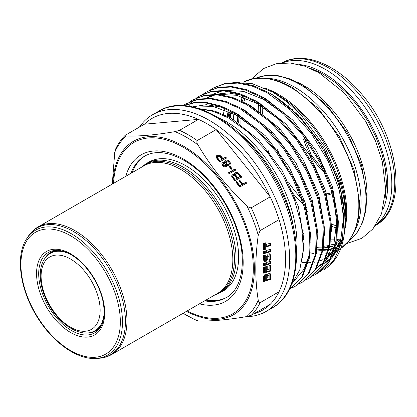 <?xml version="1.0" encoding="UTF-8"?>
<svg xmlns="http://www.w3.org/2000/svg" width="417" height="417" viewBox="0 0 417 417"><rect width="100%" height="100%" fill="white"/><g stroke="black" fill="none" stroke-linecap="round" stroke-linejoin="round"><path stroke-width="0.63" d="M287.954 105.392A59.193 34.173 -120 0 0 287.641 106.194M292.703 109.457A52.344 30.222 -120 0 0 292.317 110.406M340.97 192.737A52.344 30.222 -120 0 0 342.029 192.831M288.58 107.007A57.827 33.386 60 0 1 288.908 106.179M293.724 111.746A50.254 29.013 60 0 1 294.131 110.76M341.575 190.939A50.254 29.013 60 0 1 340.475 190.845M288.434 105.788A59.193 34.173 -120 0 0 288.142 106.622M342.279 198.32A59.193 34.173 -120 0 0 343.207 198.45M331.458 224.028L336.571 225.978M385.245 197.46L386.528 183.6L385.313 168.697L381.727 152.966L375.899 137.016L368.06 121.456L358.505 106.888L347.606 93.861L335.774 82.889L323.477 74.393A89.17 51.484 -120 0 0 310.754 68.544M260.74 103.713A89.17 51.484 -120 0 0 260.708 104.047M260.63 105.053A89.17 51.484 -120 0 0 260.443 112.621M268.381 150.798A89.17 51.484 -120 0 0 270.617 156.38M290.409 190.1A89.17 51.484 -120 0 0 303.607 204.825M305.056 206.191A89.17 51.484 -120 0 0 306.615 207.614M307.673 211.758A89.17 51.484 60 0 1 306.318 210.611M258.196 110.964A89.17 51.484 60 0 1 258.629 103.75M331.484 226.243A89.17 51.484 -120 0 0 336.493 227.937M298.155 82.592A89.17 51.484 -120 0 1 303.983 85.647A89.17 51.484 60 0 1 366.762 201.432M341.09 238.738A89.17 51.484 60 0 1 337.259 239.504M334.966 239.749A89.17 51.484 60 0 1 330.884 239.832M245.29 97.959A89.17 51.484 -120 0 0 243.752 102.134M241.026 118.079A89.17 51.484 -120 0 0 240.963 124.469M302.335 230.283A89.17 51.484 -120 0 0 303.529 230.992M238.691 122.879A89.17 51.484 60 0 1 238.962 116.796M242.214 101.373A89.17 51.484 60 0 1 244.466 96.238M340.903 239.415A89.17 51.484 60 0 1 337.113 240.437M334.721 240.838A89.17 51.484 60 0 1 330.738 241.135M310.978 237.096A89.17 51.484 60 0 1 310.696 236.981M303.79 233.692A89.17 51.484 60 0 1 302.7 233.093M193.191 107.08L213.681 106.606L236.09 115.118L256.564 129.937M296.023 279.76L294.683 280.49M206.217 98.204L215.511 94.795M217.648 94.383L236.486 95.258L256.591 103.286L277.065 118.105M213.051 94.258L222.344 90.849M224.482 90.437L243.32 91.313L263.424 99.34L283.899 114.159M334.288 201.458L336.602 222.146L333.965 243.726L325.51 260.302M324.124 261.871L316.873 267.719M341.127 197.512L343.436 218.2L340.798 239.78L332.344 256.356M330.957 257.925L323.707 263.773M330.269 259.249A101.076 58.359 60 0 1 324.921 263.075M198.951 108.629L214.698 111.068L230.966 118.079L258.743 139.903L282.356 170.934L298.275 206.41L304.144 240.885L302.601 258.045M192.336 106.893L206.295 104.688L221.953 107.247M234.156 112.194L237.799 114.133L265.577 135.958L289.189 166.993L305.108 202.464L310.978 236.939L310.842 243.179M309.112 255.553L303.696 269.622L295.106 279.823M240.99 108.248L244.633 110.187L272.41 132.017L296.023 163.047L311.942 198.518L317.811 232.994L317.676 239.233M247.823 104.302L251.467 106.241L279.244 128.071L302.857 159.101L318.776 194.572L324.645 229.048L324.509 235.287M206.905 97.786L213.785 94.737M215.354 94.268L228.245 92.887L242.433 95.41M254.657 100.356L258.3 102.295L286.078 124.125L309.69 155.155L325.609 190.626L331.479 225.102L331.343 231.346M261.49 96.416L265.134 98.349L292.911 120.179L316.524 151.209L332.443 186.68L338.312 221.156L338.177 227.401M336.446 239.775L331.807 252.441L324.608 262.126M323.43 263.21L318.234 266.937M268.324 92.47L271.967 94.409L299.745 116.234L323.357 147.264L339.276 182.735L345.146 217.215L344.995 223.731M343.28 235.829L338.64 248.496L331.442 258.18M291.311 284.993L299.802 269.804L303.383 249.522L301.543 225.357L294.517 200.129L282.976 175.364L267.589 152.44L249.017 132.721L228.495 117.985L213.551 111.433L199.284 108.733M289.679 289.481L302.299 277.112L309.534 257.623L310.399 232.926L304.942 205.826L293.719 178.137L277.284 151.673L256.637 128.733L233.953 112.084L220.103 105.756L206.733 102.546L194.286 102.535L183.12 105.683M296.513 285.536L309.133 273.166L316.367 253.682L317.233 228.98L311.775 201.88L300.553 174.191L284.118 147.727L263.471 124.787L240.786 108.139L225.884 101.446L211.565 98.386L198.372 99.043L185.919 103.864M302.487 282.069L315.966 269.22L323.201 249.731L324.066 225.034L318.609 197.934L307.386 170.245L290.951 143.782L270.305 120.841L247.62 104.193L232.717 97.5L218.399 94.44L205.206 95.097L192.753 99.918M310.18 277.644L322.8 265.275L330.035 245.79L330.9 221.088L325.442 193.988L314.22 166.3L297.785 139.836L277.138 116.896L254.453 100.247L239.551 93.554L225.232 90.499L212.039 91.151L200.447 95.477L197.116 97.641M196.751 97.912L194.014 100.174M193.66 100.492L191.122 103.077M190.814 103.426L188.567 106.226M317.014 273.698L329.633 261.329L336.868 241.844L337.734 217.142L332.276 190.043L321.054 162.354L304.618 135.89L283.972 112.95L261.287 96.301L246.384 89.608L232.071 86.554L218.873 87.205L207.28 91.531L217.846 87.721L231.096 87.033L245.477 90.088L260.432 96.791L283.007 113.341L303.545 136.109L320.256 162.995L331.52 190.923L336.884 217.841L336.081 242.022L328.872 261.657L316.164 274.198L313.058 275.783M323.66 269.841A106.309 61.377 -120 0 0 323.837 269.742C339.37 260.015 346.324 241.73 344.703 214.885C342.164 170.438 307.511 113.82 268.121 92.355L253.218 85.662L238.905 82.608L225.706 83.259L214.114 87.586L210.788 89.749M210.277 89.978L213.249 88.07L224.68 83.775L237.93 83.087L252.311 86.142L267.266 92.85L290.357 109.864L311.27 133.362L328.075 161.03L339.12 189.589L343.952 216.929L342.284 241.182L333.928 260.333L319.948 271.795M196.61 97.87L199.581 95.962L211.012 91.667L224.263 90.979L238.644 94.034L253.599 100.737L276.174 117.281L296.711 140.055L313.422 166.941L324.687 194.869L330.05 221.787L329.248 245.967L322.039 265.603L309.331 278.144L306.224 279.729M203.444 93.924L206.415 92.016M189.777 101.816L192.748 99.908L204.179 95.608L217.429 94.92L231.81 97.979L246.765 104.683L269.34 121.227L289.878 144.001L306.589 170.887L317.853 198.81L323.217 225.733L322.414 249.913L315.205 269.549L302.497 282.09L299.39 283.675M183.053 105.683L185.914 103.854L197.345 99.554L210.595 98.865L224.977 101.925L239.931 108.629L262.507 125.173L283.044 147.946L299.755 174.832L311.019 202.756L316.383 229.678L315.575 253.859L308.372 273.495L295.663 286.031L292.557 287.621M292.124 287.813L289.612 288.783M183.329 105.694L194.192 102.9L206.279 103.072L219.342 106.278L233.098 112.574L255.579 129.035L276.049 151.673L292.739 178.419L304.04 206.227L309.503 233.061L308.846 257.226L301.84 276.94L289.341 289.674M232.822 82.441L252.019 83.567L272.848 92.157L287.099 101.946L300.787 114.607L324.483 146.278L340.246 182.365L344.421 200.348L345.855 217.325L344.489 232.384M342.566 239.884L332.104 257.55M269.043 277.764L268.835 275.272L267.766 276.085L267.766 278.123L269.043 277.764M224.242 165.903L225.774 165.028L224.382 163.297L223.038 163.688L222.871 164.189L224.242 165.903L223.898 166.393L222.527 164.673L223.038 163.688M225.263 165.997L225.774 165.028M227.322 164.439L229.188 163.709C229.423 162.521 228.891 161.66 227.583 161.129L225.816 161.666L227.322 164.439L226.984 164.923L225.477 162.15L225.816 161.666M226.984 164.923L228.735 164.381L229.188 163.709M236.908 178.2L234.802 175.724L234.015 175.364L232.806 176.042L232.858 176.745L234.844 179.393L236.908 178.2L234.844 179.393M232.915 175.828L232.467 176.527L232.915 175.828M240.067 176.381L238.024 173.899L236.705 173.295L235.522 174.077L235.595 174.89L237.716 177.736L240.067 176.381L237.716 177.736M235.652 173.806L235.178 174.561L235.652 173.806M222.089 159.08L219.16 156.026L217.372 156.813L217.465 157.662L219.65 160.493L222.089 159.08L219.65 160.493M217.518 156.511L217.033 157.303L217.518 156.511M267.766 278.123L267.094 277.732L267.094 275.7L267.766 276.085M267.094 275.7L268.157 274.881L268.835 275.272M225.43 165.513L223.898 166.393M234.5 179.883L232.514 177.235L232.467 176.527M237.372 178.221L235.251 175.375L235.178 174.561M219.306 160.978L217.121 158.152L217.033 157.303M269.835 249.465L269.835 251.315L266.296 252.332M264.628 255.246L264.628 261.204L264.102 261.188M269.835 243.366L269.835 245.217L266.296 246.233M264.628 251.065L264.628 252.921L263.68 253.192M269.835 265.301L269.846 270.732L266.296 271.748M267.094 266.088L267.094 269.111L267.766 269.502L269.022 269.137L269.022 265.546L270.513 265.103L270.524 271.123L266.296 272.332L266.296 266.312L267.771 265.9L267.771 269.502M269.022 259.854L269.851 259.619L269.851 254.625L270.524 255.016L269.804 253.906L268.308 253.937L266.296 256.643L266.296 261.214L267.761 259.087L267.761 256.955L268.444 256.174L269.017 256.564L267.766 255.783L267.083 256.564L267.083 258.696L266.296 260.323M269.439 253.771L269.851 254.625M268.345 256.174L267.766 255.783M264.628 274.819L264.628 280.688L263.68 280.959M266.296 280.099L269.835 279.088L269.835 273.755L269.497 273.02M263.68 272.609L264.628 272.337L264.628 266.901M263.68 265.207L264.628 264.936L265.301 265.327L263.68 265.791L263.68 263.356L265.301 262.887L265.301 265.327M264.628 263.085L264.628 264.936M263.68 249.293L264.628 249.017L264.628 242.97M266.296 264.362L269.835 263.346L269.835 261.495M231.795 169.271L229.558 166.492L229.214 166.691M226.28 166.545L226.186 165.309L226.525 164.819L226.483 166.32M226.311 166.456L226.65 165.971C224.68 167.644 223.069 166.92 221.834 163.782L222.11 162.922L223.668 162.255L224.867 162.755L224.528 163.245L223.33 162.739L221.964 163.183M229.824 164.887L229.996 164.178L227.99 161.014L224.773 161.134M239.478 186.076L241.938 184.366L239.478 186.076L236.267 182.083L235.965 182.255M246.291 183.569L245.509 182.594L242.402 184.387L239.624 180.931L239.316 181.108M234.662 174.812L234.677 172.94L236.272 172.174L237.341 172.351L238.331 172.961L241.651 176.886L234.818 180.832L231.722 176.6L231.909 175.051L233.416 174.4L234.662 174.812L234.323 175.302L233.077 174.89L231.763 175.317M241.313 177.376L237.987 173.446L237.002 172.836L235.928 172.664L234.536 173.201M235.631 170.308L234.849 169.333L228.516 172.992M226.118 158.47L225.331 157.496L222.553 159.101C221.166 157.094 219.884 155.859 218.701 155.4L216.298 155.994M266.296 250.481L266.296 252.916L270.513 251.706L270.513 249.272L266.296 250.481M269.835 251.315L270.513 251.706M263.68 260.271L263.68 255.517L265.301 255.053L265.301 261.589L264.404 261.438L263.68 260.271M264.628 261.204L265.301 261.589M266.296 244.383L266.296 246.817L270.513 245.608L270.513 243.174L266.296 244.383M269.835 245.217L270.513 245.608M263.68 251.342L263.68 253.776L265.301 253.307L265.301 250.872L263.68 251.342M264.628 252.921L265.301 253.307M269.846 270.732L270.524 271.123M267.083 258.696L267.761 259.087M267.083 256.564L267.761 256.955M269.851 259.619L270.529 260.01L269.022 260.427L269.022 256.564M270.529 260.01L270.524 255.016M263.68 281.543L263.68 276.513L265.301 274.428L265.301 281.079L263.68 281.543M264.628 280.688L265.301 281.079M269.835 273.755L270.513 274.146L270.513 279.473L266.296 280.683L266.296 274.136L267.13 274.553L268.381 273.229L269.867 273.156L270.513 274.146M266.473 274.172L266.859 274.313M269.835 279.088L270.513 279.473M263.68 267.172L265.301 266.708L265.301 272.728L263.68 273.192L263.68 267.172M264.628 272.337L265.301 272.728M263.68 243.257L265.301 242.772L265.301 249.408L263.68 249.882L263.68 243.257M264.628 249.017L265.301 249.408M266.296 262.512L270.513 261.303L270.513 263.737L266.296 264.951L266.296 262.512M269.835 263.346L270.513 263.737M229.558 166.492L229.903 166.008L232.133 168.781L231.289 169.271L229.058 166.492L229.903 166.008M224.867 162.755L224.7 161.343C225.305 158.611 230.565 160.696 230.34 163.693L230.017 164.658L227.974 165.502L226.525 164.819M224.7 161.343L224.919 160.879M245.509 182.594L245.848 182.109L246.629 183.079L239.796 187.024L235.803 182.062L236.611 181.593L239.822 185.586M242.402 184.387L245.848 182.109M239.624 180.931L239.968 180.446L242.746 183.902M241.938 184.366L239.16 180.91L239.968 180.446M236.267 182.083L236.611 181.593M234.849 169.333L235.188 168.849L235.975 169.823L229.142 173.769L228.354 172.794L235.188 168.849M225.331 157.496L225.675 157.011L226.457 157.986L219.623 161.932L216.559 157.996L216.449 155.739M222.553 159.101L225.675 157.011M216.329 155.932L219.04 154.915C220.223 155.374 221.51 156.61 222.897 158.616M145.231 155.822A81.664 47.147 -120 0 0 132.236 172.575M205.878 300.125A81.664 47.147 -120 0 0 226.884 297.248M115.811 148.645L114.743 152.398L112.277 184.095M183 313.334L196.97 320.767L198.033 320.923C210.981 321.366 227.208 319.917 246.713 316.576L251.258 315.262L270.206 304.321A110.656 63.89 60 0 1 252.337 314.152M251.258 315.262A110.656 63.89 -120 0 0 260.109 302.669C258.947 302.643 258.326 301.809 258.248 300.162C254.975 280.36 254.975 258.722 258.248 235.251L260.109 230.601L279.056 219.66L279.056 291.728A110.656 63.89 60 0 1 270.206 304.321M260.109 230.601A110.656 63.89 -120 0 0 251.258 207.786C249.575 207.807 248.058 207.056 246.713 205.518C227.208 187.228 210.981 167.04 198.033 144.96C196.84 143.328 196.563 141.858 197.205 140.55L216.152 129.609L270.206 196.85A110.656 63.89 60 0 1 279.056 219.66A110.656 63.89 60 0 1 279.056 291.728L260.109 302.669M197.205 140.55A110.656 63.89 -120 0 0 179.503 130.328L174.963 131.636C155.452 134.983 139.226 136.432 126.278 135.989C125.084 136.057 124.808 135.775 125.454 135.155L144.402 124.214L198.45 119.387A110.656 63.89 60 0 1 216.152 129.609A110.656 63.89 60 0 1 270.206 196.85L251.258 207.786M115.65 148.978C118.141 143.677 121.3 139.153 125.121 135.395L125.454 135.155M179.503 130.328L198.45 119.387A110.656 63.89 60 0 0 144.402 124.214M139.487 127.055A113.554 65.563 60 0 1 152.575 114.743A113.554 65.563 60 0 1 209.35 120.367A113.554 65.563 60 0 1 283.534 220.431A113.554 65.563 60 0 1 266.129 311.426A113.554 65.563 60 0 1 245.696 316.743M339.667 242.684A90.843 52.448 60 0 1 336.305 244.602M335.482 244.993A90.843 52.448 60 0 1 334.887 245.253M333.298 245.879A90.843 52.448 60 0 1 329.821 246.927M329.034 247.104A90.843 52.448 60 0 1 323.529 247.823M322.748 247.86A90.843 52.448 60 0 1 317.228 247.667M304.118 244.529A90.843 52.448 60 0 1 303.451 244.279M229.22 117.125A90.843 52.448 60 0 1 230.148 112.069M185.998 165.81A74.414 42.961 60 0 1 234.615 231.383A74.414 42.961 60 0 1 223.204 291.014L220.635 292.499A74.414 42.961 -120 0 0 232.04 232.868A74.414 42.961 -120 0 0 183.428 167.295A74.414 42.961 60 0 0 146.221 163.605L148.791 162.124A74.414 42.961 60 0 1 185.998 165.81M53.235 251.388A44.937 25.948 -120 0 0 51.906 252.431M96.556 329.764A44.937 25.948 -120 0 0 98.12 329.133M54.648 250.852A44.65 25.776 -120 0 0 54.455 250.961L50.353 253.327C43.206 257.815 39.865 265.775 40.313 277.206C40.882 286.479 43.832 295.841 49.17 305.286C60.741 326.13 82.279 338.583 95.003 330.66A44.65 25.776 -120 0 0 104.099 313.688M95.003 330.66L99.105 328.294A44.65 25.776 -120 0 0 99.293 328.179M297.842 114.31A44.39 25.63 -120 0 0 296.263 114.253M279.828 128.676A44.39 25.63 -120 0 0 279.541 130.041M325.823 195.245A44.39 25.63 -120 0 0 332.245 193.389M231.388 112.658A89.17 51.484 -120 0 0 230.424 117.776M303.42 242.876A89.17 51.484 -120 0 0 304.144 243.147M323.759 246.244A89.17 51.484 -120 0 0 329.352 245.358M330.149 245.149A89.17 51.484 -120 0 0 333.928 243.846M335.57 243.101A89.17 51.484 -120 0 0 335.909 242.934M336.748 242.491A89.17 51.484 -120 0 0 340.788 239.822M229.913 117.5A89.879 51.89 60 0 1 230.867 112.408M304.139 243.731A89.879 51.89 60 0 1 303.435 243.471M299.036 64.489A90.843 52.448 60 0 1 323.477 73.022A90.843 52.448 60 0 1 382.863 209.756M282.596 62.904A93.742 54.121 60 0 1 325.526 69.472A93.742 54.121 60 0 1 385.689 148.608A93.742 54.121 60 0 1 376.045 224.737M375.654 225.316A93.742 54.121 -120 0 0 389.598 150.089A93.742 54.121 -120 0 0 328.45 67.783A93.742 54.121 -120 0 0 281.902 62.957M262.163 106.653A93.742 54.121 -120 0 0 262.449 113.351M288.726 182.672A93.742 54.121 -120 0 0 301.564 198.768M303.242 200.567A93.742 54.121 -120 0 0 305.124 202.506M330.895 215.537A90.161 52.057 60 0 1 330.201 215.125M299.531 187.342A90.161 52.057 60 0 1 295.94 182.651M292.098 177.173A90.161 52.057 60 0 1 282.7 161.129M279.828 155.16A90.161 52.057 60 0 1 277.477 149.719M271.858 133.07A90.161 52.057 60 0 1 271.29 130.875M269.074 119.731A90.161 52.057 60 0 1 268.887 118.418M268.152 100.507A90.161 52.057 60 0 1 268.178 100.132M219.045 117.912A99.908 57.682 60 0 1 226.353 121.696A99.908 57.682 60 0 1 296.623 252.275M293.412 226.812A99.058 57.192 -120 0 0 239.494 133.424M222.527 164.673L222.871 164.189M232.514 177.235L232.858 176.745M235.251 175.375L235.595 174.89M217.121 158.152L217.465 157.662M229.996 164.178L230.34 163.693M223.33 162.739L223.668 162.255M237.987 173.446L238.331 172.961M237.002 172.836L237.341 172.351M235.928 172.664L236.272 172.174M233.077 174.89L233.416 174.4M218.701 155.4L219.04 154.915M186.477 311.327A100.127 57.807 -120 0 0 254.36 267.156A100.127 57.807 -120 0 0 183.574 146.216A100.127 57.807 -120 0 0 112.835 183.772M113.554 183.36A98.902 57.098 60 0 1 183.386 147.326A98.902 57.098 60 0 1 253.291 266.234A98.902 57.098 60 0 1 187.197 310.91M199.42 303.852A84.562 48.82 -120 0 0 242.626 252.937A84.562 48.82 -120 0 0 183.386 159.033A84.562 48.82 -120 0 0 125.783 176.302M130.964 173.305A81.664 47.147 60 0 1 144.605 156.172C155.02 150.266 168.145 151.663 183.986 160.357C206.483 172.998 228.672 202.511 237.482 231.816C247.218 262.22 241.61 289.534 226.264 297.618A81.664 47.147 60 0 1 204.606 300.86M198.033 320.923A108.983 62.92 60 0 1 183.146 313.25M258.248 300.162A108.983 62.92 60 0 1 246.713 316.576M246.713 205.518A108.983 62.92 60 0 1 258.248 235.251M198.033 144.96A108.983 62.92 -120 0 0 186.498 137.297A108.983 62.92 -120 0 0 174.963 131.636M114.743 152.398A108.983 62.92 60 0 1 126.278 135.989M158.726 111.193A113.554 65.563 60 0 1 215.5 116.817A113.554 65.563 -120 0 1 289.685 216.882A113.554 65.563 -120 0 1 272.28 307.876C302.44 291.65 304.467 235.407 278.353 185.393C250.341 127.946 191.585 90.395 158.726 111.193L152.575 114.743M301.835 262.35A97.25 56.149 -120 0 0 306.938 262.746M308.392 262.752A97.25 56.149 -120 0 0 310.879 262.642M314.199 262.251A97.25 56.149 -120 0 0 316.122 261.886M320.167 260.745A97.25 56.149 -120 0 0 323.123 259.546M326.678 257.617A97.25 56.149 -120 0 0 333.475 251.983M334.606 250.711A97.25 56.149 -120 0 0 339.964 242.439M345.855 216.746L345.855 213.681A97.25 56.149 -120 0 0 277.091 94.576A97.25 56.149 -120 0 0 277.091 94.57L272.864 92.131M265.546 88.373A96.4 55.659 60 0 1 278.54 94.43A96.4 55.659 60 0 1 345.151 228.308M303.321 250.784A96.4 55.659 -120 0 0 303.701 250.919M310.258 252.832A96.4 55.659 -120 0 0 314.001 253.562M316.336 253.87A96.4 55.659 -120 0 0 320.871 254.135M322.247 254.125A96.4 55.659 -120 0 0 326.235 253.817M328.137 253.52A96.4 55.659 -120 0 0 330.29 253.062M338.875 249.621A96.4 55.659 -120 0 0 339.975 248.954L337.9 250.184M340.851 248.381A96.4 55.659 -120 0 0 353.09 170.532A96.4 55.659 -120 0 0 290.675 87.424A96.4 55.659 -120 0 0 243.413 82.123L254.099 78.474L266.077 78.151L278.874 81.122L292.03 87.226L317.665 107.784L339.412 136.797L354.137 170.047L359.673 202.704L358.667 217.335L355.122 230.132L349.118 240.63L340.845 248.391M224.356 109.635A96.4 55.659 -120 0 0 223.293 115.3M303.456 246.478A93.502 53.986 -120 0 0 304.035 246.702M316.951 249.976A93.502 53.986 -120 0 0 322.341 250.309M323.097 250.299A93.502 53.986 -120 0 0 328.44 249.819M329.206 249.684A93.502 53.986 -120 0 0 332.156 248.996M333.647 248.542A93.502 53.986 -120 0 0 334.679 248.178M335.482 247.87A93.502 53.986 -120 0 0 336.868 247.271M228.172 111.177A93.502 53.986 -120 0 0 227.301 116.129M354.81 230.877A93.742 54.121 -120 0 0 294.772 87.226A93.742 54.121 -120 0 0 266.671 78.219M303.268 239.421A93.742 54.121 -120 0 0 304.123 239.858M323.774 246.145A93.742 54.121 -120 0 0 324.27 246.202M327.454 246.463A93.742 54.121 -120 0 0 329.149 246.504M329.904 246.499A93.742 54.121 -120 0 0 331.619 246.437M349.404 240.26A93.742 54.121 -120 0 0 360.111 164.319A93.742 54.121 -120 0 0 299.693 84.385A93.742 54.121 -120 0 0 255.845 78.208M233.869 113.914A93.742 54.121 -120 0 0 233.463 119.528M302.862 234.552A90.843 52.448 -120 0 0 303.899 235.12M243.075 95.665A90.843 52.448 -120 0 0 240.922 100.768M237.773 116.088A90.843 52.448 -120 0 0 237.508 122.087M70.629 235.772A70.306 40.59 60 0 1 113.679 346.736A70.306 40.59 60 0 1 27.574 297.024A70.306 40.59 60 0 1 70.629 235.772M71.489 233.812A72.099 41.627 -120 0 0 26.714 238.68C14.673 256.241 20.329 292.228 39.094 319.995C54.591 343.775 77.849 359.689 95.868 358.458A72.099 41.627 -120 0 0 120.894 306.677A72.099 41.627 -120 0 0 71.489 233.812M70.629 253.838A48.179 27.819 -120 0 0 41.121 295.815A48.179 27.819 -120 0 0 100.132 329.878A48.179 27.819 -120 0 0 70.629 253.838M100.294 327.423A46.386 26.782 60 0 1 71.489 330.556A46.386 26.782 60 0 1 39.704 283.675A46.386 26.782 60 0 1 55.8 250.362C60.371 250.111 65.448 251.566 71.031 254.724C86.032 263.007 100.539 284.847 103.4 303.691C104.948 313.881 103.916 321.794 100.294 327.423M88.013 332.896A45.286 26.146 -120 0 0 100.893 326.428M56.962 250.341A45.286 26.146 -120 0 0 44.921 258.264M100.919 326.386L97.171 329.743A44.937 25.948 60 0 1 94.414 330.983M49.779 253.672A44.937 25.948 60 0 1 52.234 251.904L57.014 250.341M95.868 358.458L98.391 358.328A73.298 42.32 -120 0 0 123.833 305.687A73.298 42.32 -120 0 0 73.606 231.612A73.298 42.32 -120 0 0 28.09 236.559L26.714 238.68M98.391 358.328C103.244 358.078 107.68 356.801 111.693 354.502A73.642 42.518 -120 0 0 122.984 295.491A73.642 42.518 -120 0 0 74.872 230.596A73.642 42.518 -120 0 0 38.051 226.947C34.053 229.277 30.733 232.477 28.09 236.559M111.693 354.502L217.57 293.375A73.642 42.518 -120 0 0 228.86 234.364A73.642 42.518 -120 0 0 180.749 169.469A73.642 42.518 -120 0 0 143.928 165.825L38.051 226.947M141.488 167.233A74.028 42.742 60 0 1 219.102 207.458A74.028 42.742 60 0 1 215.13 294.783M71.187 259.416A41.752 24.103 60 0 1 95.91 325.375A41.752 24.103 60 0 1 44.786 294.741A41.752 24.103 60 0 1 71.187 259.416M69.603 253.937A44.65 25.776 -120 0 0 50.353 253.327M331.968 192.43A43.488 25.109 60 0 1 325.39 193.806M303.581 139.424A43.488 25.109 -120 0 0 324.786 172.622M301.767 118.355A43.488 25.109 -120 0 0 301.538 119.846M281.579 63.139C302.857 50.483 335.456 63.572 359.949 92.152C399.111 135.353 409.468 207.682 375.321 225.508M251.477 79.027L263.502 68.555L276.273 63.738L290.253 63.014L304.66 66.147L319.01 72.746L344.421 93.059L365.673 121.295L375.545 141.102L382.274 161.499L385.715 189.24L381.534 213.801L372.939 228.902L361.893 238.284L346.511 243.632M241.375 100.977L242.355 97.187M213.014 94.258L213.739 93.841M316.154 274.178L317.003 273.688M213.254 88.081L214.114 87.58M309.32 278.123L310.17 277.628M199.587 95.973L200.447 95.472M295.653 286.015L296.503 285.52M289.096 289.799L289.669 289.466M268.798 256.194L268.126 255.809M266.129 311.426L272.28 307.876M327.157 256.382L333.814 251.008M334.903 249.793L340.293 241.443M229.084 111.579L228.25 116.614M303.461 245.41L304.082 245.655M317.061 249.131L322.471 249.585M323.227 249.595L328.565 249.283M329.326 249.178L332.307 248.615M333.767 248.245L334.736 247.959M335.523 247.708L336.915 247.208M255.809 78.214L266.296 75.362L277.899 75.633L290.19 78.964L302.758 85.198L327.084 105.35L347.627 133.247L361.523 164.991L366.809 196.141L365.923 210.142L362.66 222.449L357.093 232.634L349.383 240.291M140.925 167.556L146.221 163.605M214.567 295.111L220.635 292.499M296.211 112.72L295.272 113.262M302.148 118.762L301.971 120.325M303.404 135.921L311.301 154.994L324.098 171.053M296.591 114.586L298.134 114.602"/></g></svg>
